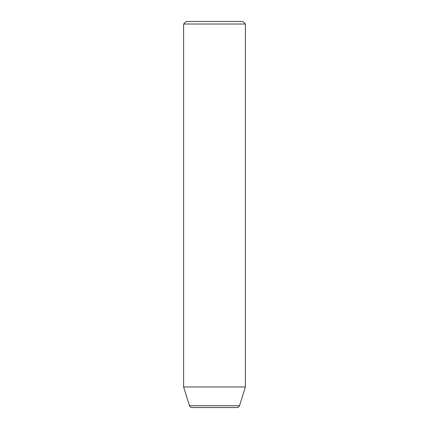 <?xml version="1.0" encoding="UTF-8"?>
<svg xmlns="http://www.w3.org/2000/svg" width="429" height="429" viewBox="0 0 429 429"><rect width="100%" height="100%" fill="white"/><g stroke="black" fill="none" stroke-linecap="round" stroke-linejoin="round"><path stroke-width="0.64" d="M242.814 21.45L186.186 21.45L183.612 24.024L245.388 24.024L242.814 21.45M189.484 405.743L239.516 405.743C238.835 407.062 238.015 407.663 237.06 407.55L191.94 407.55C190.733 407.475 189.913 406.874 189.484 405.743L183.612 386.958L183.612 24.024M183.612 386.958L245.388 386.958L245.388 24.024M239.516 405.743L245.388 386.958"/></g></svg>
